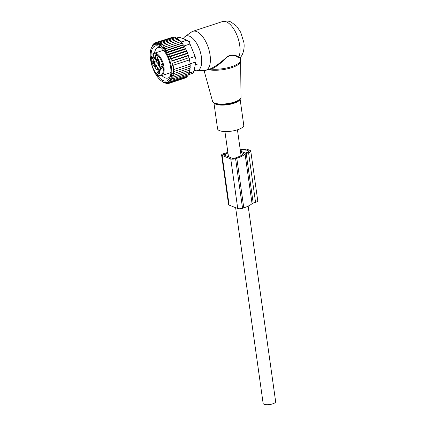 <?xml version="1.0" encoding="UTF-8"?>
<svg xmlns="http://www.w3.org/2000/svg" width="426" height="426" viewBox="0 0 426 426"><rect width="100%" height="100%" fill="white"/><g stroke="black" fill="none" stroke-linecap="round" stroke-linejoin="round"><path stroke-width="0.64" d="M240.126 99.322L243.752 125.153A13.217 4.233 172 0 1 231.424 131.16A13.217 4.233 172 0 1 217.579 128.833L213.948 103.001M183.313 38.755A18.201 8.461 71.8 0 1 185.113 36.535A18.201 8.461 71.8 0 1 201.429 57.063A18.201 8.461 71.8 0 1 196.381 70.764A18.201 8.461 71.8 0 1 194.134 70.29M185.113 36.535L191.647 31.923A20.56 9.558 71.8 0 1 192.861 31.311A20.56 9.558 71.8 0 1 210.077 55.114A20.56 9.558 71.8 0 1 205.715 70.37A20.56 9.558 71.8 0 1 204.374 70.594L196.381 70.764M192.861 31.311L222.5 21.556C227.393 20.235 230.413 21.747 231.238 22.131L236.755 26.316L240.701 32.259L243.821 42.302C244.987 47.978 242.809 55.391 240.307 57.382L238.837 56.988C236.638 55.721 231.483 52.946 226.105 57.627C220.972 62.42 215.891 66.094 210.875 68.639L211.631 69.166A19.09 6.113 172 0 0 222.718 68.692A19.09 6.113 172 0 0 240.53 60.018L240.195 57.627L238.453 57.664C236.377 56.221 231.424 53.159 226.297 57.909C221.398 62.782 216.509 66.531 211.631 69.166L207.148 69.896M210.875 68.639L205.715 70.37M208.335 69.369L209.134 69.832A19.026 6.092 172 0 0 222.857 69.678A19.026 6.092 -8 0 0 240.626 61.285L241.01 97.272A14.393 4.606 -8 0 1 227.569 103.619A14.393 4.606 172 0 1 212.531 101.276L204.086 70.599M222.5 21.556A20.56 9.558 71.8 0 1 239.716 45.358A20.56 9.558 71.8 0 1 238.837 56.988L238.453 57.664M154.691 64.539A1.763 0.82 71.8 0 1 153.69 63.511A1.763 0.82 71.8 0 1 153.387 61.738A1.763 0.82 71.8 0 1 153.616 61.264M162.397 67.596A1.763 0.82 71.8 0 1 161.395 66.568A1.763 0.82 71.8 0 1 161.092 64.789A1.763 0.82 71.8 0 1 161.321 64.315M159.516 72.958A1.763 0.82 71.8 0 1 158.893 72.542A1.763 0.82 71.8 0 1 158.435 69.678M154.681 64.624A2.354 1.097 71.8 0 1 154.462 65.162A2.354 1.097 71.8 0 1 152.891 64.518A2.354 1.097 71.8 0 1 152.21 61.648A2.354 1.097 71.8 0 1 153.056 60.897A2.354 1.097 71.8 0 1 154.324 62.361A2.354 1.097 71.8 0 1 154.681 64.624M159.915 64.699A2.354 1.097 71.8 0 1 160.762 63.953A2.354 1.097 71.8 0 1 162.029 65.418A2.354 1.097 71.8 0 1 162.386 67.681A2.354 1.097 71.8 0 1 162.168 68.219A2.354 1.097 71.8 0 1 160.597 67.569A2.354 1.097 71.8 0 1 159.915 64.699M157.945 73.256A2.354 1.097 71.8 0 1 156.992 70.594A2.354 1.097 71.8 0 1 157.881 69.316A2.354 1.097 71.8 0 1 158.584 69.848A2.354 1.097 71.8 0 1 159.281 73.581A2.354 1.097 71.8 0 1 157.945 73.256M158.371 59.549L157.828 60.391A3.232 1.502 71.8 0 1 157.338 60.843A3.232 1.502 71.8 0 1 155.431 59.443L154.068 57.057A8.813 4.095 71.8 0 1 153.924 56.802L153.733 55.944M158.264 59.581L158.552 59.853A2.348 1.092 71.8 0 0 159.926 62.255L159.649 63.57A3.232 1.502 71.8 0 0 160.256 67.856L160.953 69.56A2.348 1.092 71.8 0 0 160.655 69.571A2.348 1.092 71.8 0 0 160.128 71.089L160.128 71.073M156.8 65.146L154.947 65.753A3.232 1.502 71.8 0 0 154.345 61.466L156.193 60.859A3.232 1.502 -108.2 0 1 156.8 65.146L156.523 66.461L154.67 67.068A2.348 1.092 71.8 0 1 156.044 69.47L156.283 69.784L156.768 68.932A3.232 1.502 71.8 0 1 157.258 68.479A3.232 1.502 71.8 0 1 159.164 69.88L159.894 71.153M154.67 67.068L154.51 66.562L156.363 65.955M154.947 65.753L154.51 66.562M154.345 61.466L152.977 59.086A8.813 4.095 71.8 0 0 152.827 58.831A2.79 1.299 71.8 0 1 151.683 57.654L151.821 56.285L153.584 55.705M155.985 59.603A2.524 1.171 71.8 0 1 154.963 56.749A2.524 1.171 71.8 0 1 155.916 55.375A2.524 1.171 71.8 0 1 156.672 55.944A2.524 1.171 71.8 0 1 157.423 59.949A2.524 1.171 71.8 0 1 155.985 59.603M153.333 54.954L153.046 54.011A11.747 5.463 71.8 0 1 154.116 53.341A11.747 5.463 71.8 0 1 159.388 55.998A11.747 5.463 71.8 0 1 164.042 67.654A11.747 5.463 71.8 0 1 161.465 75.658L170.922 72.548M151.507 57.345A11.161 5.187 71.8 0 0 155.783 72.739A11.161 5.187 71.8 0 0 163.142 71.717A11.161 5.187 71.8 0 0 158.813 56.589A11.161 5.187 71.8 0 0 153.056 54.464L153.046 54.011M161.465 75.658C159.681 76.174 157.796 75.269 155.825 72.953C152.05 67.686 150.612 62.271 151.512 56.701L151.821 56.285L152.338 57.185L151.683 57.654M156.193 60.859L154.83 58.474A8.813 4.095 -108.2 0 0 153.924 57.089L152.567 57.531L152.827 58.831M157.758 68.314A2.348 1.092 -108.2 0 0 156.523 66.461M161.055 69.337L161.017 69.273A3.232 1.502 -108.2 0 0 159.111 67.872L157.258 68.479M157.561 59.693A2.221 1.033 71.8 0 1 157.471 59.736A2.221 1.033 71.8 0 1 156.475 59.235A2.221 1.033 71.8 0 1 155.591 57.031A2.221 1.033 71.8 0 1 156.081 55.518A2.221 1.033 71.8 0 1 156.177 55.497M153.924 57.089A2.205 1.022 -108.2 0 0 154.228 57.43A2.205 1.022 -108.2 0 0 154.324 57.505M159.974 62.973A2.524 1.171 -108.2 0 0 159.494 62.223A2.524 1.171 -108.2 0 0 158.738 61.653A2.524 1.171 -108.2 0 0 157.785 63.027A2.524 1.171 -108.2 0 0 158.807 65.881A2.524 1.171 -108.2 0 0 159.665 66.472M158.999 61.775A2.221 1.033 -108.2 0 0 158.903 61.797A2.221 1.033 -108.2 0 0 158.413 63.309A2.221 1.033 -108.2 0 0 159.292 65.513A2.221 1.033 -108.2 0 0 159.489 65.721M159.404 64.928A2.221 1.033 71.8 0 1 159.079 61.829M151.06 48.82A19.974 9.281 71.8 0 1 168.936 58.106A19.974 9.281 -108.2 0 1 171.034 77.798A19.974 9.281 -108.2 0 1 161.688 81.11A19.974 9.281 -108.2 0 1 153.067 68.778A19.974 9.281 71.8 0 1 151.06 48.82L152.386 45.822M152.162 45.896L152.018 46.668L152.886 44.698L152.764 45.651L153.738 43.74L153.616 44.874L154.702 43.037L154.574 44.336L155.767 42.6L155.612 44.054L156.917 42.435L156.731 44.027L158.137 42.541L157.908 44.256L159.409 42.919L159.127 44.735L160.724 43.569L160.368 45.47L162.056 44.474L161.624 46.434L163.387 45.619L162.876 47.627L164.708 47.004L164.106 49.027L165.996 48.596L165.293 50.619L167.232 50.38L166.428 52.382L168.403 52.334L167.594 54.443L169.489 54.427L168.787 56.637L170.469 56.599L186.897 51.195L187.76 53.415L171.327 58.825L169.905 58.873L170.469 56.599M168.787 56.637L186.444 50.827L185.922 49.017L169.489 54.427M167.594 54.443L185.363 48.591L184.831 46.924L168.403 52.334M166.428 52.382L184.213 46.53L183.659 44.97L167.232 50.38M165.293 50.619L183.079 44.767L182.424 43.186L165.996 48.596M164.106 49.027L181.886 43.175L181.141 41.594L164.708 47.004M180.661 41.775L179.82 40.214L163.387 45.619M179.41 40.582L178.483 39.064L162.056 44.474M178.153 39.613L177.152 38.159L160.724 43.569M176.513 38.372L175.842 37.515L159.409 42.919M175.118 37.754L174.564 37.137L158.137 42.541M173.739 37.408L173.345 37.025L156.917 42.435M172.381 37.344L155.767 42.6M154.702 43.037L155.687 42.712M153.738 43.74L154.414 43.516M152.886 44.698L153.317 44.554M169.905 58.873L187.403 53.112M188.915 57.68L172.663 63.25L188.915 57.68L188.494 55.652L172.067 61.062L170.938 61.11L188.228 55.417L187.76 53.415M189.464 59.896L172.663 65.428L189.464 59.896L189.096 57.845M173.137 65.402L173.717 69.539L190.15 64.129L189.57 59.997M190.044 64.033L190.257 66.136L173.829 71.547L173.249 69.56L173.717 69.539M190.081 65.971L190.241 68.085L173.813 73.49L173.036 71.584L173.829 71.547M189.975 67.846L190.087 69.971L173.654 75.375L172.684 73.538L173.813 73.49M189.73 69.667L189.783 71.733L173.355 77.138L172.232 75.423L173.654 75.375M189.33 71.36L189.336 73.341L172.908 78.751L171.673 77.175L173.355 77.138M188.771 73.528L188.745 74.768L172.317 80.179L171.012 78.762L172.908 78.751M188.068 74.992L188.015 75.966L171.587 81.377L170.325 80.104L172.317 80.179M187.254 76.222L187.168 76.925L170.735 82.335L169.58 81.121L171.587 81.377M186.284 77.218L186.205 77.628L169.772 83.033L168.723 81.904L170.735 82.335M185.166 77.969L168.707 83.469L167.769 82.442L169.772 83.033M188.228 55.417L188.494 55.652M168.707 83.469L166.726 82.724L167.562 83.634L168.403 83.358M167.562 83.634L165.607 82.751L166.337 83.528L166.901 83.342M166.337 83.528L165.4 83.038M163.898 82.458L165.064 83.15M161.971 81.307L163.754 82.506M176.305 38.106L178.76 37.302A5.873 2.732 71.8 0 1 179.82 37.371L186.939 40.188A5.873 2.732 71.8 0 1 189.996 44.006L195.103 56.434A5.873 2.732 -108.2 0 1 195.88 61.946L193.867 71.557L189.341 73.048M154.489 53.218A16.034 7.455 71.8 0 1 154.579 52.654A16.034 7.455 71.8 0 1 157.966 47.558A16.034 7.455 71.8 0 1 161.438 48.01M170.522 75.599A16.034 7.455 71.8 0 1 167.993 78.022A16.034 7.455 71.8 0 1 161.832 75.535M156.076 73.245A18.387 8.547 -108.2 0 0 170.16 76.904A18.387 8.547 -108.2 0 0 170.629 75.067A18.387 8.547 -108.2 0 0 160.373 47.174A18.387 8.547 -108.2 0 0 151.374 51.818A18.387 8.547 -108.2 0 0 151.214 58.484M188.75 74.609L192.648 73.325A5.873 2.732 -108.2 0 0 193.867 71.557M170.938 61.11L171.327 58.825M172.663 65.428L172.663 63.25M171.87 63.288L172.067 61.062M181.886 43.175L182.424 43.186M183.079 44.767L183.659 44.97M184.213 46.53L184.831 46.924M185.363 48.591L185.922 49.017M186.444 50.827L186.897 51.195M253.188 203.095L246.217 153.498L248.582 152.721A4.697 1.507 -8 0 0 250.765 151.092L257.735 200.689A4.697 1.507 -8 0 1 255.547 202.318L253.188 203.095A2.939 0.943 -8 0 0 252.048 203.676A21.295 6.816 -8 0 1 243.784 207.867L236.813 158.275L235.578 158.68A3.525 1.129 172 0 1 230.764 158.919L222.132 155.501A3.525 1.129 172 0 1 221.605 155.016A3.525 1.129 172 0 1 223.245 153.791L224.481 153.387A21.295 6.816 -8 0 1 227.862 152.401M243.784 207.867L242.548 208.277A3.525 1.129 172 0 1 237.735 208.516L229.103 205.098A3.525 1.129 172 0 1 228.576 204.613L221.605 155.016M240.589 152.242L243.672 153.594A19.239 6.161 -8 0 1 235.732 157.844L234.497 158.254A1.47 0.469 172 0 1 232.489 158.355L223.863 154.931A1.47 0.469 172 0 1 223.645 154.729A1.47 0.469 172 0 1 224.326 154.217L224.459 155.17M240.259 149.872L240.871 149.67A4.697 1.507 -8 0 1 247.293 149.345L250.067 150.442A4.697 1.507 -8 0 1 250.765 151.092M246.217 153.498A2.939 0.943 -8 0 0 245.078 154.079A21.295 6.816 -8 0 1 236.813 158.275M227.958 153.099A19.239 6.161 -8 0 0 225.562 153.813L224.326 154.217M240.429 151.108L245.275 153.025L247.655 152.354A2.939 0.943 -8 0 0 249.024 151.336A2.939 0.943 -8 0 0 248.582 150.932L245.807 149.83A2.939 0.943 -8 0 0 241.798 150.032L240.349 150.511M248.166 206.131L275.643 401.649A6.315 2.023 172 0 1 272.704 403.843A6.315 2.023 172 0 1 263.135 403.406L235.631 207.686M240.355 98.757A13.808 4.42 172 0 1 230.86 103.518A13.808 4.42 172 0 1 227.628 104.114A13.808 4.42 172 0 1 224.007 104.482A13.808 4.42 172 0 1 213.57 102.522M239.902 99.556A13.217 4.233 172 0 1 227.708 104.711A13.217 4.233 172 0 1 214.23 103.167M153.232 54.773A2.79 1.299 71.8 0 1 153.924 56.802M152.567 57.531A2.205 1.022 71.8 0 1 152.338 57.185L153.866 56.685M154.83 58.474L152.977 59.086M156.571 69.3L156.044 69.47M161.017 69.273L159.164 69.88M157.828 60.391L158.616 60.135M195.88 61.946L190.113 63.841M179.82 37.371L177.2 38.233M186.939 40.188L181.348 42.03M184.016 45.971L189.996 44.006M195.103 56.434L189.197 58.383M229.103 205.098L222.132 155.501M237.735 208.516L230.764 158.919M235.578 158.68L242.548 208.277M255.547 202.318L248.582 152.721M252.048 203.676L245.078 154.079M225.828 155.714L225.562 153.813M242.037 151.741L241.798 150.032M246.228 152.822L245.807 149.83M248.709 151.842L248.582 150.932M224.007 104.482C216.68 104.503 212.856 103.433 212.531 101.276M230.86 103.518C237.91 101.521 241.292 99.434 241.01 97.272M240.53 60.018L240.626 61.285M188.675 41.657L190.582 41.029M195.273 64.837L198.111 63.905M152.87 54.294L153.781 56.397M163.573 50.225L154.116 53.341L152.897 54.091M161.055 69.438L160.655 69.571M157.338 60.843L158.69 60.396M161.688 81.11L162.04 81.355M237.436 129.797L241.057 155.559M224.928 131.554L228.474 156.757"/></g></svg>
